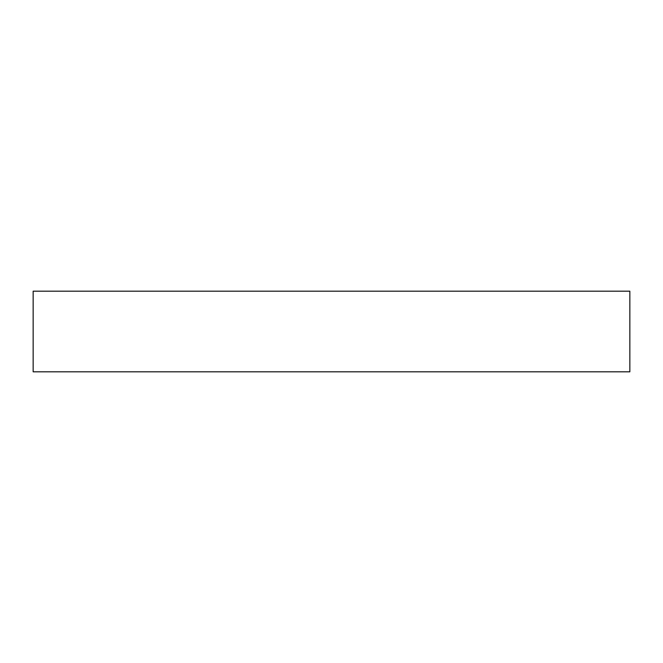 <?xml version="1.0" encoding="UTF-8"?>
<svg xmlns="http://www.w3.org/2000/svg" width="663" height="663" viewBox="0 0 663 663"><rect width="100%" height="100%" fill="white"/><g stroke="black" fill="none" stroke-linecap="round" stroke-linejoin="round"><path stroke-width="0.99" d="M33.15 291.181L33.15 371.819L629.85 371.819L629.85 291.181L33.15 291.181"/></g></svg>
